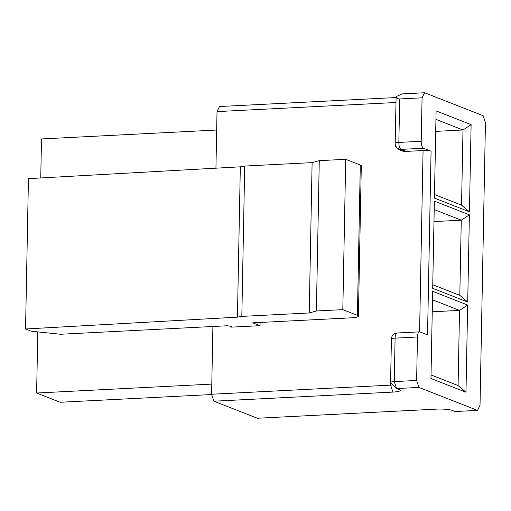 <?xml version="1.0" encoding="UTF-8"?>
<svg xmlns="http://www.w3.org/2000/svg" width="511" height="511" viewBox="0 0 511 511"><rect width="100%" height="100%" fill="white"/><g stroke="black" fill="none" stroke-linecap="round" stroke-linejoin="round"><path stroke-width="0.77" d="M396.102 96.668C396.415 98.233 397.609 99 399.685 98.955L398.848 142.422A6.094 0.984 -178.9 0 0 395.169 143.252L396.102 96.668L402.214 93.89L424.59 92.753L483.151 115.722L485.45 122.685L480.021 405.319L477.491 410.384L418.931 387.415L396.555 388.558L399.27 389.618A12.187 1.967 1.1 0 1 400.113 390.104A12.187 1.967 1.1 0 1 392.914 392.084L213.898 401.199L211.599 394.237L390.615 385.122A6.094 0.984 -178.9 0 0 392.927 384.885M395.955 102.494L217.022 111.602L215.936 168.176M212.895 326.497L211.599 394.237M419.582 331.856L423.063 150.541L404.782 151.467C400.886 151.09 397.692 149.25 395.207 145.948L395.239 144.287M260.099 322.467L260.035 325.686L230.915 327.168L231.758 326.433L227.325 325.763L60.579 334.251L31.235 331.217L25.55 328.988L237.436 317.152L241.824 316.392L309.225 312.962L316.386 310.995L342.817 309.647L357.413 315.37A12.187 1.967 1.1 0 1 358.409 316.175A12.187 1.967 1.1 0 1 351.051 317.836L252.766 322.837L260.035 325.686M230.927 326.305L230.915 327.168M394.256 381.596L416.631 380.459L417.468 336.992L395.092 338.135L394.256 381.596L396.555 388.558L390.653 382.586A6.094 0.984 1.1 0 1 390.576 382.426A6.094 0.984 1.1 0 1 394.256 381.596M424.59 92.753L422.06 97.818L399.685 98.955M421.224 141.279A6.094 2.402 87.1 0 0 423.523 148.241L401.148 149.378A6.094 2.402 87.1 0 1 398.848 142.422L421.224 141.279L422.06 97.818M423.063 150.541A6.094 0.984 1.1 0 1 431.073 151.205L423.523 148.241M417.468 336.992A6.094 2.402 87.1 0 1 419.569 331.856A6.094 2.402 87.1 0 1 419.997 331.926L427.541 334.89L431.073 151.205M416.631 380.459L418.931 387.415M436.1 110.9L471.116 124.633L469.443 211.829L434.427 198.096L436.1 110.9M432.638 291.308L467.654 305.041L465.981 392.237L430.965 378.504L432.638 291.308M434.369 201.104L469.385 214.837L467.712 302.033L432.696 288.3L434.369 201.104M477.491 410.384L455.116 411.527L452.401 410.461A12.187 1.967 1.1 0 0 436.381 409.132L257.365 418.247L213.898 401.199M217.022 111.602L219.551 106.531L396.044 97.55M434.497 194.544L461.548 205.154L462.992 129.986L435.94 119.376M435.711 131.378L462.992 129.986L471.116 124.633M40.746 177.962L41.493 138.947L216.67 130.03M461.548 205.154L469.443 211.829M237.436 317.152L240.323 166.816L28.437 178.646L25.55 328.988M240.323 166.816L244.712 166.056L241.824 316.392M244.712 166.056L312.112 162.626L309.225 312.962M312.112 162.626L319.273 160.652L316.386 310.995M319.273 160.652L345.704 159.311L342.817 309.647M345.704 159.311L360.293 165.034A12.187 1.967 1.1 0 1 361.296 165.832L358.409 316.175M432.766 284.748L459.817 295.358L461.261 220.19L434.209 209.58M433.98 221.576L461.261 220.19L469.385 214.837M431.035 374.953L458.086 385.562L459.53 310.394L432.478 299.785M432.242 311.78L459.53 310.394L467.654 305.041M211.695 394.543L60.164 402.259L36.62 393.023L37.788 331.895M459.817 295.358L467.712 302.033M458.086 385.562L465.981 392.237M211.79 384.106L36.62 393.023M392.914 392.084L390.615 385.122L390.66 382.592M391.413 338.965A6.094 0.984 1.1 0 1 395.092 338.135A6.094 2.402 87.1 0 1 397.194 332.993A6.094 6.094 0 0 0 391.413 338.965L390.576 382.426M395.207 145.948A6.094 0.984 -178.9 0 0 395.725 145.916M360.293 165.034L357.413 315.37M403.862 150.445L401.148 149.378A6.094 5.512 111.4 0 1 399.04 149.04L401.755 150.106A6.094 5.512 111.4 0 0 403.862 150.445A12.187 1.967 1.1 0 1 404.782 151.467M419.569 331.856L397.194 332.993M395.169 143.252A6.094 6.094 0 0 0 399.04 149.04"/></g></svg>
